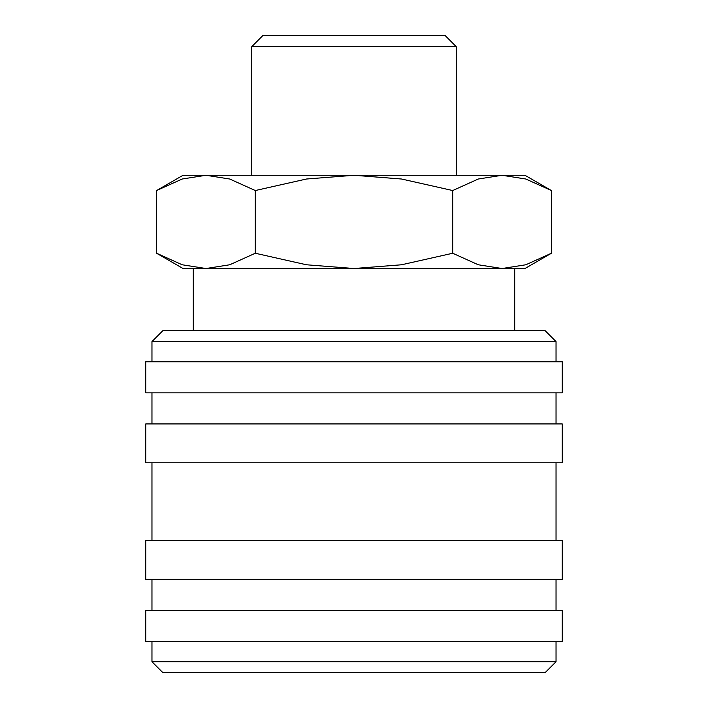 <?xml version="1.0" encoding="UTF-8"?>
<svg xmlns="http://www.w3.org/2000/svg" width="708" height="708" viewBox="0 0 708 708"><rect width="100%" height="100%" fill="white"/><g stroke="black" fill="none" stroke-linecap="round" stroke-linejoin="round"><path stroke-width="1.06" d="M556.037 361.77L556.037 341.566L545.16 330.689L162.84 330.689L151.963 341.566L151.963 361.77M562.258 392.851L562.258 361.77L145.742 361.77L145.742 392.851L562.258 392.851M556.037 423.933L556.037 392.851M151.963 392.851L151.963 423.933M562.258 462.793L562.258 423.933L145.742 423.933L145.742 462.793L562.258 462.793M556.037 540.496L556.037 462.793M151.963 462.793L151.963 540.496M562.258 579.348L562.258 540.496L145.742 540.496L145.742 579.348L562.258 579.348M556.037 610.438L556.037 579.348M151.963 579.348L151.963 610.438M562.258 641.519L562.258 610.438L145.742 610.438L145.742 641.519L562.258 641.519M151.963 641.519L151.963 661.723L162.84 672.6L545.16 672.6L556.037 661.723L556.037 641.519M551.399 190.541L524.955 175.274L502.052 175.274L525.823 179.018L551.399 190.541L551.399 253.252L525.823 264.774L502.052 268.518L514.698 268.518L514.698 330.689M183.045 175.274L156.601 190.541L182.177 179.018L205.948 175.274L354 175.274L401.551 179.018L452.704 190.541L478.281 179.018L502.052 175.274L354 175.274L306.449 179.018L255.296 190.541L229.719 179.018L205.948 175.274L183.045 175.274M502.052 268.518L478.281 264.774L452.704 253.252L401.551 264.774L354 268.518L524.955 268.518L551.399 253.252M156.601 253.252L183.045 268.518L354 268.518L306.449 264.774L255.296 253.252L229.719 264.774L205.948 268.518L182.177 264.774L156.601 253.252L156.601 190.541M251.765 175.274L251.765 46.64L262.995 35.4L445.005 35.4L456.235 46.64L456.235 175.274M251.765 46.64L456.235 46.64M205.948 268.518L193.302 268.518L193.302 330.689M255.296 253.252L255.296 190.541M452.704 253.252L452.704 190.541M151.963 661.723L556.037 661.723M151.963 341.566L556.037 341.566"/></g></svg>
